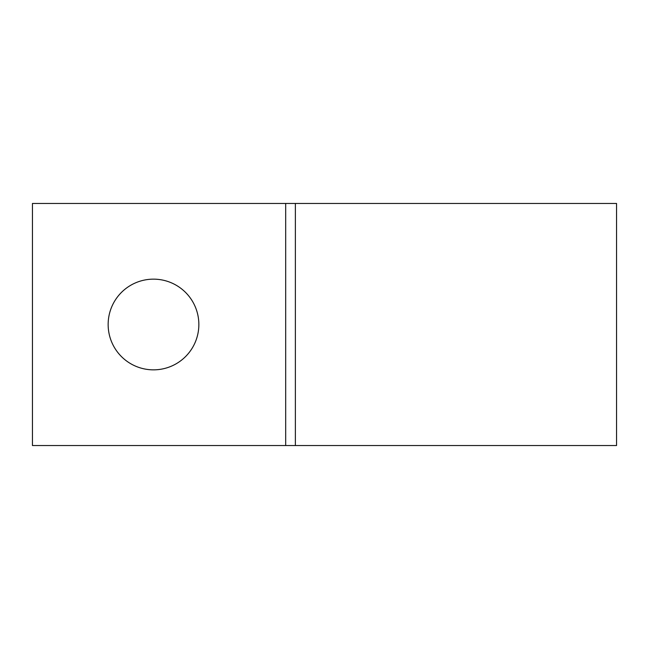 <?xml version="1.0" encoding="UTF-8"?>
<svg xmlns="http://www.w3.org/2000/svg" width="649" height="649" viewBox="0 0 649 649"><rect width="100%" height="100%" fill="white"/><g stroke="black" fill="none" stroke-linecap="round" stroke-linejoin="round"><path stroke-width="0.97" d="M153.497 279.151A45.349 45.349 0 0 0 108.148 324.5A45.349 45.349 0 0 0 153.497 369.849A45.349 45.349 0 0 0 198.854 324.5A45.349 45.349 0 0 0 153.497 279.151M616.55 445.547L616.55 203.453L295.368 203.453L295.368 445.547L616.55 445.547M295.368 445.547L295.368 203.453L32.45 203.453L32.45 445.547L295.368 445.547M285.682 445.547L285.682 203.453"/></g></svg>
